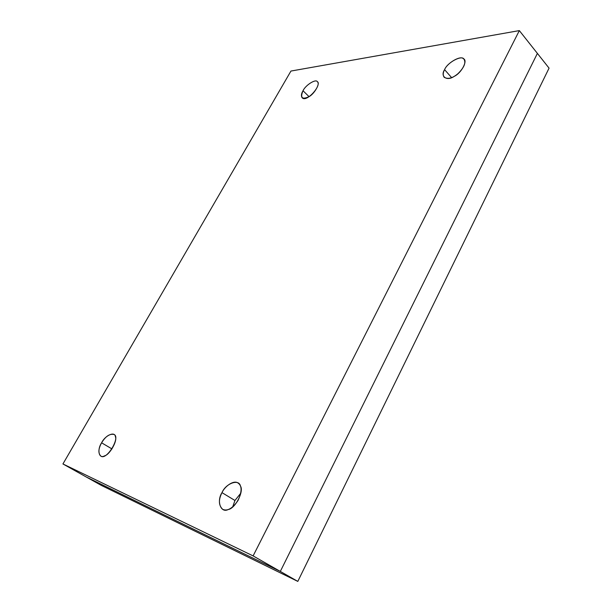 <?xml version="1.0" encoding="UTF-8"?>
<svg xmlns="http://www.w3.org/2000/svg" width="612" height="612" viewBox="0 0 612 612"><rect width="100%" height="100%" fill="white"/><g stroke="black" fill="none" stroke-linecap="round" stroke-linejoin="round"><path stroke-width="0.92" d="M297.807 581.4L101.286 485.385L86.193 476.955L101.286 485.385L297.807 581.4L549.063 68.139L297.807 581.4L280.319 571.424L297.807 581.4M537.39 53.397L280.319 571.424L86.193 476.955L280.319 571.424L537.39 53.397L549.063 68.139L519.336 30.6L290.945 71.053L62.937 463.957L253.116 555.91L519.336 30.6L537.39 53.397L280.319 571.424L253.116 555.91L280.319 571.424L86.193 476.955L62.937 463.957L290.945 71.053L519.336 30.6L253.116 555.91L62.937 463.957L86.193 476.955M101.6 442.813C98.341 448.718 98.042 453.109 100.712 455.978C106.488 461.241 121.252 436.348 113.755 434.398C109.525 433.663 105.471 436.463 101.6 442.813L111.981 448.933L101.6 442.813C105.08 435.362 115.071 430.932 115.408 436.8C117.611 440.793 109.678 454.785 104.583 455.833C98.907 459.291 96.841 449.736 101.6 442.813M234.947 500.486L232.698 506.912L234.947 500.486L240.814 493.165L234.947 500.486L221.988 492.637C218.362 499.813 218.591 505.382 222.676 509.337C227.366 511.441 232.468 508.511 237.992 500.539C242.123 491.467 242.1 485.614 237.915 482.96C233.654 479.839 224.726 486.372 221.988 492.637L234.947 500.486M444.587 69.646C442.92 72.629 442.774 75.177 444.144 77.28C447.969 79.438 452.589 78.221 458.021 73.624C464.103 67.549 466.099 62.768 464.018 59.295C462.282 54.606 447.395 62.317 444.587 69.646L451.61 77.625L444.587 69.646C447.035 63.113 460.576 55.164 463.353 58.721C468.249 60.121 461.517 73.111 454.127 76.401C446.783 81.518 439.982 76.492 444.587 69.646M303.017 90.729C301.265 93.674 300.982 96.03 302.175 97.79C306.413 102.778 321.92 85.443 317.376 81.725C315.884 78.596 305.51 85.152 303.017 90.729L309.022 96.635L303.017 90.729C305.518 85.144 315.899 78.588 317.383 81.725C320.596 83.056 314.346 94.08 308.838 96.757C302.022 99.779 300.087 97.767 303.017 90.729M221.988 492.637C225.706 483.426 239.032 478.546 240.447 486.05C244.188 491.314 235.222 508.61 228.2 509.536C220.741 513.483 216.388 501.067 221.988 492.637"/></g></svg>
